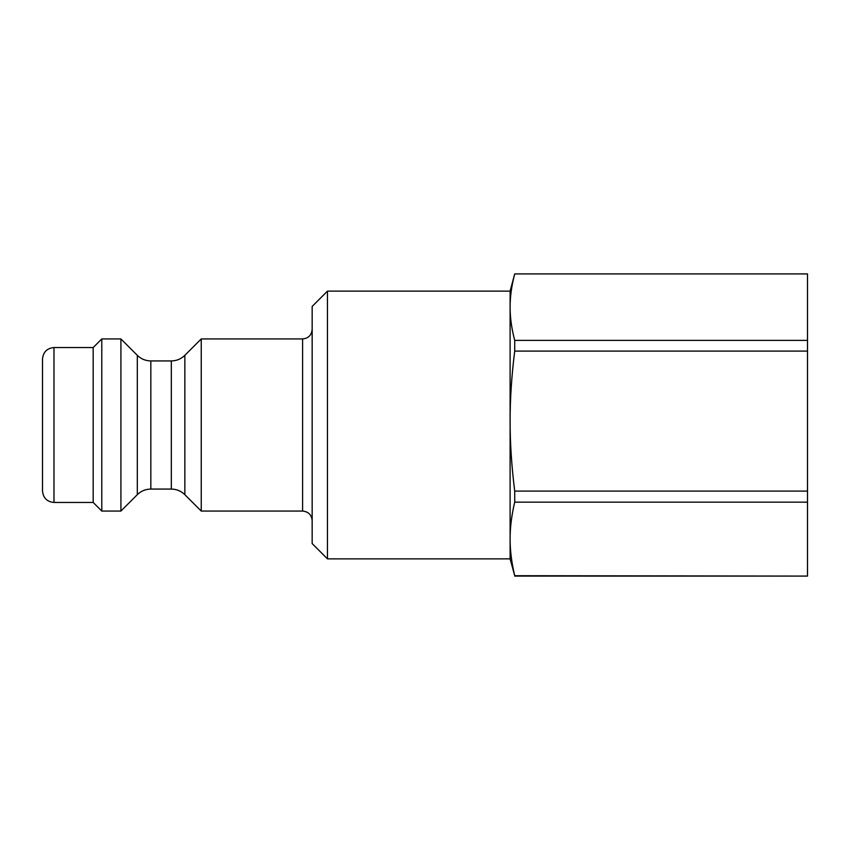 <?xml version="1.0" encoding="UTF-8"?>
<svg xmlns="http://www.w3.org/2000/svg" width="850" height="850" viewBox="0 0 850 850"><rect width="100%" height="100%" fill="white"/><g stroke="black" fill="none" stroke-linecap="round" stroke-linejoin="round"><path stroke-width="1.27" d="M120.912 425L120.912 511.062L101.787 511.062L101.787 338.938L120.912 338.938L120.912 425M93.181 502.456L53.975 502.456L53.975 347.544L93.181 347.544L93.181 502.456L101.787 511.062M327.462 558.875L327.462 291.125L312.163 306.425L312.163 543.575L327.462 558.875L510.106 558.875L510.106 291.125L514.717 273.913L807.5 273.913L807.5 340.393L514.717 340.393C511.615 328.631 510.074 317.549 510.106 307.158C510.074 296.756 511.615 285.685 514.717 273.923L807.5 273.913M53.975 347.544C47.005 348.224 43.18 352.049 42.5 359.019L42.5 490.981C43.18 497.951 47.005 501.776 53.975 502.456M120.912 338.938L137.307 355.332L137.307 494.668C141.068 491.013 145.584 489.143 150.833 489.069L150.833 360.931L171.317 360.931L171.317 489.069C176.566 489.143 181.082 491.013 184.843 494.668L184.843 355.332L201.238 338.938L201.238 511.062L302.6 511.062C308.412 511.626 311.599 514.813 312.163 520.625M510.106 558.875L514.717 575.705C511.615 562.7 510.074 550.439 510.106 538.932C510.074 527.436 511.615 515.174 514.717 502.159L807.5 502.159L807.5 491.098L514.717 491.098C511.615 466.331 510.074 442.988 510.106 421.09C510.074 399.192 511.615 375.859 514.717 351.092L807.5 351.092L807.5 491.098M514.717 576.088L807.5 576.088L514.717 575.705M514.717 351.092L514.717 340.393M807.5 351.092L807.5 340.393M514.717 502.159L514.717 491.098M807.5 502.159L807.5 575.705M201.238 338.938L302.6 338.938L302.6 511.062M93.181 347.544L101.787 338.938M327.462 291.125L510.106 291.125M302.6 338.938C308.412 338.374 311.599 335.187 312.163 329.375M137.307 494.668L120.912 511.062M137.307 355.332C141.068 358.987 145.584 360.857 150.833 360.931M184.843 494.668L201.238 511.062M150.833 489.069L171.317 489.069M171.317 360.931C176.566 360.857 181.082 358.987 184.843 355.332"/></g></svg>
